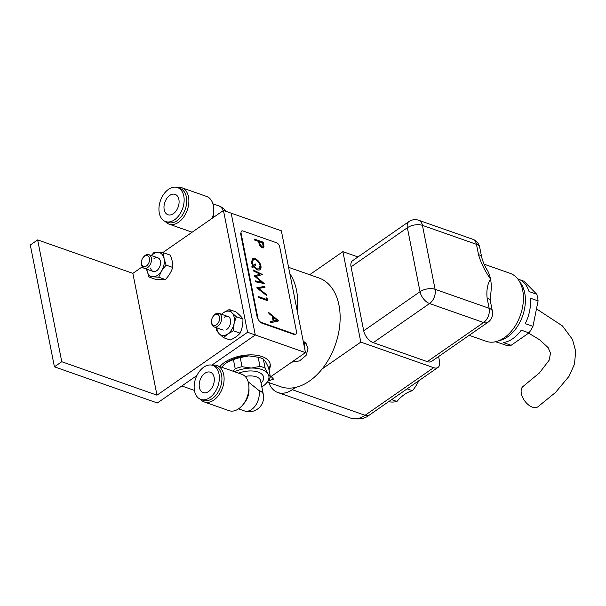 <?xml version="1.0" encoding="UTF-8"?>
<svg xmlns="http://www.w3.org/2000/svg" width="606" height="606" viewBox="0 0 606 606"><rect width="100%" height="100%" fill="white"/><g stroke="black" fill="none" stroke-linecap="round" stroke-linejoin="round"><path stroke-width="0.91" d="M484.141 264.201L510.146 273.336A36.027 23.543 109.4 0 1 523.22 302.402A36.027 23.543 109.4 0 1 504.237 337.784A36.027 23.543 109.4 0 1 486.262 341.322L469.165 335.315M520.122 279.858L524.023 281.229L536.764 294.274A33.33 21.778 109.4 0 1 538.083 300.909L532.954 326.361A33.33 21.778 109.4 0 1 528.993 332.891L521.274 330.179A33.33 21.778 109.4 0 1 512.79 338.663A33.33 21.778 109.4 0 1 503.404 342.579L511.123 345.299A33.33 21.778 109.4 0 1 505.843 345.185L498.117 342.473A33.33 21.778 109.4 0 1 496.162 341.935L495.594 341.739M519.69 281.858A33.33 21.778 109.4 0 1 507.639 336.86A33.33 21.778 109.4 0 1 499.033 340.648M418.807 380.742A36.027 23.543 109.4 0 1 412.459 390.703A36.027 23.543 -70.6 0 0 404.391 394.521A36.027 23.543 -70.6 0 0 396.945 401.467L391.802 399.665A36.027 23.543 109.4 0 1 391.408 399.755M392.15 399.248A36.027 23.543 -70.6 0 0 391.802 399.665M396.945 401.467A36.027 23.543 109.4 0 1 388.666 401.664M412.459 390.703L407.308 388.893A36.027 23.543 -70.6 0 0 406.899 389.007M407.641 388.491A36.027 23.543 109.4 0 1 407.308 388.893M309.666 274.723L342.898 251.657L360.805 342.102L322.195 368.902M295.516 387.423L292.243 389.696A28.823 18.831 109.4 0 1 277.866 392.529A28.823 18.831 109.4 0 1 268.822 382.575M357.972 256.952L342.898 251.657M292.243 389.696L365.062 415.284A10.81 6.068 -124.8 0 0 369.418 415.027C364.986 418.822 358.744 419.852 350.685 418.117A28.823 18.831 -70.6 0 0 365.062 415.284L433.631 367.683L360.805 342.102M433.631 367.683A10.81 6.068 55.2 0 0 437.979 367.425A10.81 6.068 55.2 0 0 439.539 361.259L438.6 356.533M351.048 266.845L363.714 330.793L420.034 291.698L407.368 227.742L351.048 266.845A10.81 6.068 -124.8 0 1 352.609 260.678L408.929 221.576A10.81 6.068 55.2 0 0 407.368 227.742A10.81 5.484 -11.2 0 1 422.435 225.356L435.1 289.312L489.14 308.295L487.11 298.069C486.345 290.289 487.482 283.941 490.527 279.033C484.936 271.087 480.929 262.936 478.498 254.573L476.475 244.339L422.435 225.356A10.81 7.06 109.4 0 0 418.678 220.258L472.71 239.241A10.81 7.06 109.4 0 1 476.475 244.339A10.81 5.484 168.8 0 1 479.732 247.346A10.81 10.81 0 0 0 472.71 239.241M487.224 270.034A36.027 23.543 109.4 0 1 487.307 270.178A36.027 23.543 109.4 0 1 490.527 279.033A36.027 23.543 109.4 0 1 490.368 295.986L490.368 301.061A10.81 5.484 168.8 0 0 490.368 301.061A10.81 5.484 168.8 0 0 487.11 298.069M487.307 270.185C485.088 266.814 483.232 262.61 481.755 257.573L481.755 257.573A10.81 5.484 168.8 0 0 478.498 254.573M538.083 300.909L530.364 298.197A33.33 21.778 109.4 0 1 525.235 323.649L532.954 326.361M517.691 278.851L518.259 279.055A33.33 21.778 109.4 0 1 529.046 291.562L536.764 294.274M528.993 332.891L511.123 345.299M431.639 361.373A10.81 6.068 -124.8 0 1 427.283 361.63L483.603 322.528A10.81 7.06 -70.6 0 0 489.14 308.295A10.81 5.484 168.8 0 1 492.398 311.295A10.81 10.81 0 0 1 487.959 322.271L431.639 361.373M487.959 322.271A10.81 6.068 55.2 0 1 483.603 322.528L429.563 303.545A10.81 7.06 -70.6 0 0 435.1 289.312A10.81 5.484 -11.2 0 0 420.034 291.698A10.81 6.068 55.2 0 0 429.563 303.545L373.243 342.648L427.283 361.63M373.243 342.648A10.81 6.068 -124.8 0 1 363.714 330.793M528.621 333.149L539.772 339.852L548.104 347.632L550.559 353.177L549.059 360.35L539.385 372.97L523.183 386.325A12.612 7.242 54.4 0 0 522.554 397.195A12.612 7.242 54.4 0 0 532.629 407.24A12.612 7.242 54.4 0 0 537.863 406.831L555.55 392.423L569.042 376.288L574.48 364.13L575.7 351.154L572.443 339.39L562.436 325.914L536.477 308.863M269.003 369.895A27.02 13.711 168.8 0 0 270.162 364.047A27.02 13.711 168.8 0 0 252.293 354.881A27.02 13.711 168.8 0 0 224.356 362.517A27.02 13.711 168.8 0 0 219.811 366.562M268.822 368.978A27.02 13.711 168.8 0 0 270.056 363.592M162.613 252.702L223.455 210.456L281.351 230.803L305.477 352.616L270.261 377.061M194.42 390.4L181.838 385.984L196.889 375.531L157.348 402.982L54.419 366.819L61.767 361.721L156.977 395.173L247.574 332.27L255.293 334.982L211.842 365.153L255.293 334.982L305.477 352.616M231.174 213.168L255.293 334.982L231.174 213.168M303.235 341.292L305.962 343.193L308.045 348.806L306.113 355.366L299.584 360.888L291.713 362.168M271.14 376.447L273.541 379.167L268.382 380.871M288.585 267.314L318.892 277.965A57.646 37.67 109.4 0 1 329.846 285.456A57.646 37.67 109.4 0 1 331.49 354.048A57.646 37.67 109.4 0 1 280.676 386.734L267.382 382.068M289.842 273.677A57.646 37.67 109.4 0 1 297.22 310.923M304.507 341.935L304.916 349.783M61.767 361.721L37.648 239.908L30.3 245.006L54.419 366.819M37.648 239.908L132.858 273.359L156.977 395.173M223.455 210.456L247.574 332.27M132.858 273.359L142.312 266.791M212.312 218.198A19.278 12.597 -70.6 0 0 213.706 209.055L213.774 211.683A14.415 9.416 109.4 0 1 212.971 217.736M165.188 221.402A19.278 12.597 -70.6 0 0 169.013 224.099A19.278 12.597 -70.6 0 0 178.626 222.205A19.278 12.597 -70.6 0 0 188.784 203.275A19.278 12.597 -70.6 0 0 181.792 187.724A19.278 12.597 -70.6 0 0 177.119 187.436M213.706 209.055A19.278 12.597 -70.6 0 0 206.608 196.442L181.792 187.724M173.346 213.691A10.81 7.06 -70.6 0 0 179.043 203.078A10.81 7.06 -70.6 0 0 175.119 194.359A10.81 7.06 -70.6 0 0 169.733 195.42A10.81 7.06 -70.6 0 0 164.037 206.032A10.81 7.06 -70.6 0 0 167.96 214.751A10.81 7.06 -70.6 0 0 173.346 213.691M168.521 189.33A18.013 11.772 -70.6 0 0 159.03 207.017A18.013 11.772 -70.6 0 0 165.567 221.554A18.013 11.772 -70.6 0 0 174.558 219.781A18.013 11.772 -70.6 0 0 184.05 202.093A18.013 11.772 -70.6 0 0 177.513 187.557A18.013 11.772 -70.6 0 0 168.521 189.33M165.567 221.554L168.142 222.455A18.013 11.772 -70.6 0 0 177.126 220.682A18.013 11.772 -70.6 0 0 186.625 202.995A18.013 11.772 -70.6 0 0 180.08 188.466L177.513 187.557M258.997 390.514A14.415 9.416 109.4 0 1 251.611 409.497A14.415 9.416 109.4 0 1 244.423 410.913A14.415 14.415 0 0 0 263.337 394.514A14.415 7.317 -11.2 0 0 258.997 390.514L248.134 381.765M248.922 386.901L248.99 389.529A14.415 9.416 109.4 0 1 244.165 403.255L242.468 405.262A19.278 12.597 -70.6 0 0 248.922 386.901A19.278 12.597 -70.6 0 0 241.824 374.296L217.001 365.57A19.278 12.597 -70.6 0 0 212.335 365.282M200.404 399.256A19.278 12.597 -70.6 0 0 204.222 401.945L229.045 410.663A19.278 12.597 -70.6 0 0 238.658 408.77A19.278 12.597 -70.6 0 0 242.468 405.262M204.222 401.945A19.278 12.597 -70.6 0 0 213.842 400.051A19.278 12.597 -70.6 0 0 224 381.121A19.278 12.597 -70.6 0 0 217.001 365.57M261.845 386.954A23.422 11.885 168.8 0 0 262.61 386.439A23.422 11.885 168.8 0 0 265.814 383.757A23.422 11.885 168.8 0 0 268.034 373.932A23.422 11.885 168.8 0 0 251.308 368.062L259.974 366.365A25.217 12.802 -11.2 0 1 265.125 368.168L268.034 373.932L270.337 376.652L268.534 367.516L265.617 361.752L263.315 359.032A25.217 12.802 168.8 0 0 258.164 357.229L248.892 355.873L240.226 357.57A25.217 12.802 168.8 0 0 233.408 359.616L226.75 362.509A23.422 11.885 -11.2 0 1 248.892 355.873M265.125 368.168L263.315 359.032M259.974 366.365L258.164 357.229M270.337 376.652A25.217 12.802 -11.2 0 1 268.67 380.5L265.814 383.757M233.105 371.228L235.219 368.751A25.217 12.802 -11.2 0 1 242.036 366.713L251.308 368.062A23.422 11.885 168.8 0 0 234.522 371.728M242.036 366.713L240.226 357.57M235.219 368.751L233.408 359.616M223.364 365.388A23.422 11.885 -11.2 0 1 223.546 365.191A23.422 11.885 -11.2 0 1 226.75 362.509L221.69 367.221M204.942 373.266A10.81 7.06 -70.6 0 0 199.245 383.878A10.81 7.06 -70.6 0 0 203.169 392.597A10.81 7.06 -70.6 0 0 208.562 391.537A10.81 7.06 -70.6 0 0 214.259 380.924A10.81 7.06 -70.6 0 0 210.335 372.205A10.81 7.06 -70.6 0 0 204.942 373.266M209.767 397.627A18.013 11.772 -70.6 0 0 219.266 379.939A18.013 11.772 -70.6 0 0 212.729 365.403A18.013 11.772 -70.6 0 0 203.737 367.175A18.013 11.772 -70.6 0 0 194.246 384.863A18.013 11.772 -70.6 0 0 200.783 399.399A18.013 11.772 -70.6 0 0 209.767 397.627M200.783 399.399L203.358 400.301A18.013 11.772 -70.6 0 0 212.342 398.536A18.013 11.772 -70.6 0 0 221.834 380.841A18.013 11.772 -70.6 0 0 215.297 366.312L212.729 365.403M219.516 317.059A5.802 3.787 109.4 0 1 216.547 324.702A5.802 3.787 109.4 0 1 211.63 322.536A5.802 3.787 109.4 0 1 211.517 321.475A5.802 3.787 109.4 0 1 213.456 315.953A5.802 3.787 109.4 0 1 219.516 317.059M213.456 315.953L213.948 315.37A7.204 4.712 109.4 0 1 218.963 313.355A7.204 4.712 109.4 0 1 221.478 316.749A7.204 4.712 109.4 0 1 219.667 324.339A7.204 4.712 109.4 0 1 214.191 326.952A7.204 4.712 109.4 0 1 211.683 323.551A7.204 4.712 109.4 0 1 211.539 322.24L211.517 321.475M149.402 258.353A5.802 3.787 109.4 0 1 146.432 265.996A5.802 3.787 109.4 0 1 141.516 263.83A5.802 3.787 109.4 0 1 141.403 262.769A5.802 3.787 109.4 0 1 143.342 257.247A5.802 3.787 109.4 0 1 149.402 258.353M143.342 257.247L143.834 256.664A7.204 4.712 109.4 0 1 148.849 254.649A7.204 4.712 109.4 0 1 151.356 258.042A7.204 4.712 109.4 0 1 149.553 265.633A7.204 4.712 109.4 0 1 144.076 268.246A7.204 4.712 109.4 0 1 141.562 264.845A7.204 4.712 109.4 0 1 141.425 263.534L141.403 262.769M236.31 316.741L234.09 323.506A12.612 8.242 -70.6 0 0 231.977 312.84L236.31 316.741L242.938 319.067C241.635 317.021 239.279 314.612 235.878 311.84L229.25 309.514L223.5 312.666A12.612 8.242 -70.6 0 0 221.622 314.287M229.25 309.514L231.977 312.84A12.612 8.242 -70.6 0 0 223.5 312.666L221.485 314.241M216.842 327.884A12.612 8.242 -70.6 0 0 219.243 333.808L216.516 330.475L216.569 327.785M242.938 319.067C243.051 324.119 242.105 328.823 240.097 333.156C237.847 335.83 234.545 338.118 230.204 340.027L223.576 337.701L219.243 333.808A12.612 8.242 -70.6 0 0 227.72 333.982L223.576 337.701M240.097 333.156L233.469 330.831L227.72 333.982A12.612 8.242 -70.6 0 0 234.09 323.506L233.469 330.831M226.818 329.414A7.204 4.712 -70.6 0 0 230.507 319.923A7.204 4.712 -70.6 0 0 224.402 317.233M146.728 269.178A12.612 8.242 -70.6 0 0 146.925 270.571A12.612 8.242 -70.6 0 0 153.038 276.821L148.947 277.003L146.69 269.162M151.341 255.52L153.863 252.596L157.954 252.414L163.65 252.8L170.278 255.126C172.149 259.61 172.96 263.716 172.71 267.435C171.324 271.829 168.877 275.859 165.362 279.54L158.734 277.207L153.038 276.821A12.612 8.242 -70.6 0 0 161.605 270.874L158.734 277.207M165.362 279.54L155.575 279.336L148.947 277.003M172.71 267.435L166.089 265.102L161.605 270.874A12.612 8.242 -70.6 0 0 164.067 258.671L166.089 265.102M163.65 252.8L164.067 258.671A12.612 8.242 -70.6 0 0 157.954 252.414A12.612 8.242 -70.6 0 0 151.5 255.58M150.599 268.019A7.204 4.712 -70.6 0 0 156.696 270.708A7.204 4.712 -70.6 0 0 160.393 261.216A7.204 4.712 -70.6 0 0 153.803 258.906M278.805 320.9L270.768 322.657L270.564 321.612L273.139 321.051L272.185 316.218L268.973 313.582L268.769 312.544L278.805 320.9M270.587 321.725L273.139 321.051M273.965 320.869L277.033 320.203L273.208 317.067L273.715 321.044L277.033 320.203M273.298 317.506L273.208 317.067M272.965 317.233L273.715 321.044M268.852 312.984L278.533 320.96M258.421 296.576L266.504 299.417L266.178 297.773L267.231 298.728L267.617 300.697L258.61 297.531L258.421 296.576M258.474 296.849L266.504 299.417M266.276 298.25L266.981 298.894L267.322 300.591M253.149 269.928L262.428 274.495L255.944 276.442L264.224 283.563L255.505 281.813L255.308 280.858L261.587 282.108L254.346 275.988L260.035 274.192L253.338 270.89L253.149 269.928M253.21 270.253L262.428 274.495M263.822 283.487L255.944 276.442M255.353 281.086L261.587 282.108M254.323 275.866L260.035 274.192M257.959 318.408A3.606 2.023 55.2 0 0 261.133 322.354L294.584 334.111A3.606 2.023 55.2 0 0 296.554 331.967L279.669 246.695A3.606 2.023 55.2 0 0 276.495 242.748L243.044 231A3.606 2.023 55.2 0 0 241.074 233.136L257.959 318.408L257.467 318.748L240.582 233.477L241.074 233.136M261.133 322.354L260.641 322.695L294.099 334.451L294.584 334.111M255.262 259.61L253.232 259.694L252.422 262.989L253.406 265.549L255.414 264.019L255.649 265.216L254.012 266.458L257.149 268.92L259.239 268.822L260.027 265.602C259.262 262.709 257.679 260.716 255.262 259.61M253.111 259.792L252.422 262.989M255.171 264.201L255.406 265.383L253.77 266.625L257.149 268.92M256.906 269.087L259.11 268.897M252.172 263.163L253.406 265.549M252.331 258.868L254.823 258.823C257.792 260.141 259.754 262.565 260.701 266.087L259.868 269.837M253.475 266.867L252.104 267.897L251.869 266.716L252.853 265.958L251.49 262.633L252.452 258.777L255.065 258.648C258.035 259.966 259.997 262.39 260.951 265.92C261.375 269.276 260.163 270.587 257.315 269.867L253.475 266.867L252.104 267.905M256.694 287.827L264.777 286.35L264.981 287.373L258.588 288.433L266.39 294.478L266.587 295.501L256.694 287.827L264.534 286.517L264.708 287.418M266.39 294.478L258.588 288.433M266.14 294.645L266.261 295.251M263.633 244.279L263.974 246.657L262.103 247.899L259.391 244.968L258.557 241.438L254.399 239.984L254.209 239.022L263.216 242.188L263.974 246.657M259.535 242.036L259.588 243.794L261.663 247.112L262.587 246.96M254.262 239.302L262.974 242.362L263.383 244.445M263.731 246.831L263.33 247.945M261.906 246.937C263.004 247.043 263.322 246.324 262.868 244.771L262.481 242.817L259.482 241.764L259.83 243.627L261.906 246.937M305.204 343.784L303.614 343.231M225.864 211.305A14.415 14.415 0 0 0 218.766 205.873A14.415 9.416 109.4 0 1 223.205 210.63M263.337 394.514L260.625 380.81A14.415 7.317 168.8 0 0 245.135 376.424M238.612 373.167A18.013 9.143 -11.2 0 1 259.186 372.485A18.013 9.143 -11.2 0 1 261.088 383.151M350.685 418.117L277.866 392.529M369.418 415.027L437.979 367.425M418.678 220.258A10.81 10.81 0 0 0 408.929 221.576M490.368 301.068L492.398 311.295M479.732 247.346L481.755 257.573M218.766 205.873L212.888 203.805M169.013 224.099L192.117 232.212M244.423 410.913L238.552 408.845M223.546 365.191L223.114 365.645M214.191 326.952L223.22 330.126M218.963 313.355L228 316.529M144.076 268.246L153.106 271.42M148.849 254.649L157.886 257.823"/></g></svg>

